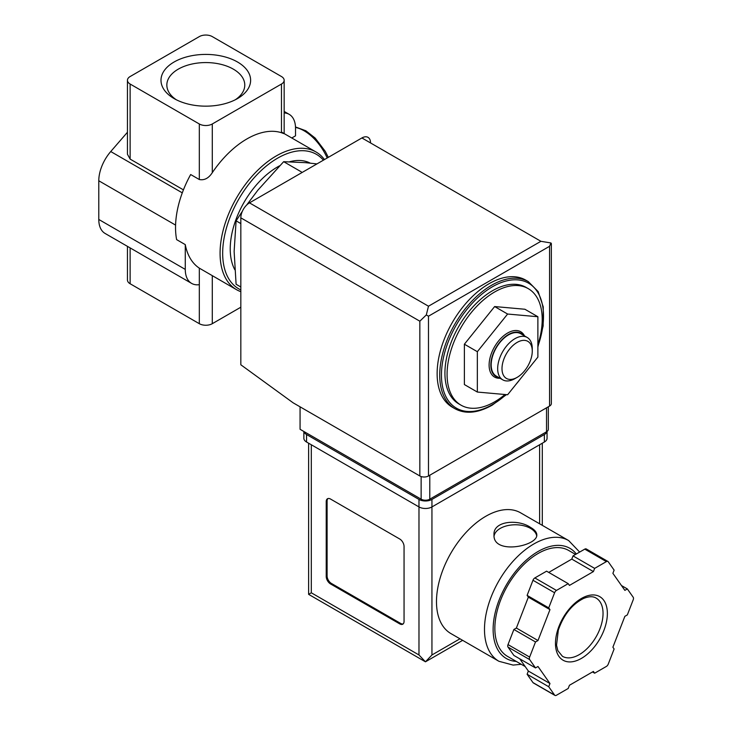 <?xml version="1.0" encoding="UTF-8"?>
<svg xmlns="http://www.w3.org/2000/svg" width="732" height="732" viewBox="0 0 732 732"><rect width="100%" height="100%" fill="white"/><g stroke="black" fill="none" stroke-linecap="round" stroke-linejoin="round"><path stroke-width="1.1" d="M284.162 112.929A30.579 17.65 120 0 1 289.195 114.348A30.579 17.65 120 0 1 295.527 128.347L295.527 135.832L291.784 137.991M240.828 291.675A79.495 45.896 -60 0 1 236.537 289.68A79.495 45.896 -60 0 1 236.537 197.887A79.495 45.896 -60 0 1 316.032 151.991A79.495 45.896 -60 0 1 324.459 159.576M281.472 132.089C285.059 133.919 285.059 134.13 281.472 132.73A79.495 45.896 -60 0 0 212.289 172.67C208.684 178.224 204.356 180.511 199.314 179.523L190.668 174.536A79.495 45.896 -60 0 0 176.622 239.62L185.269 244.616A79.495 45.896 120 0 0 199.314 268.141L236.537 289.68M505.016 394.521A67.262 38.833 -60 0 1 494.64 401.822A67.262 38.833 -60 0 1 461.014 405.162A67.262 38.833 -60 0 1 461.014 327.488A67.262 38.833 -60 0 1 528.275 288.655A67.262 38.833 -60 0 1 537.883 344.818M464.381 344.205L464.381 384.556L477.346 392.05L507.615 394.749L537.883 357.097L537.883 316.736L524.908 309.252L494.64 306.552L464.381 344.205L477.346 351.689L477.346 392.05M242.374 211.255L236.097 220.844L234.13 251.415L236.097 284.263L240.828 286.999M236.097 220.844L240.828 223.58M316.947 163.913L305.473 162.66L283.659 161.68L301.337 171.883M283.659 161.68L257.911 190.128L246.711 204.978M176.33 99.781A38.97 22.5 180 0 1 166.85 85.562A38.97 22.5 180 0 1 190.494 64.379A38.97 22.5 180 0 1 233.362 69.156A38.97 22.5 180 0 1 244.763 85.562A38.97 22.5 180 0 1 235.283 99.781M237.497 61.991A44.817 25.876 180 0 1 237.497 98.582A44.817 25.876 180 0 1 174.115 98.582A44.817 25.876 180 0 1 174.115 61.991A44.817 25.876 180 0 1 237.497 61.991M199.314 36.6L130.131 76.54A9.168 5.298 0 0 0 127.45 80.291A9.168 5.298 0 0 0 130.131 84.034L199.314 123.973A9.168 5.298 0 0 0 212.289 123.973L281.472 84.034A9.168 5.298 0 0 0 284.162 80.291A9.168 5.298 0 0 0 281.472 76.54L212.289 36.6A9.168 5.298 0 0 0 199.314 36.6M127.45 246.355L127.45 279.999A9.168 5.298 0 0 0 130.131 283.751L199.314 323.69A9.168 5.298 0 0 0 212.289 323.69L240.828 307.211M183.421 189.863L130.131 159.1L127.45 154.26L127.45 80.291M127.45 132.245L110.742 151.542A30.579 17.65 120 0 0 98.783 180.767L98.783 219.463A30.579 17.65 120 0 0 105.115 233.462L191.601 283.385A30.579 17.65 120 0 0 199.314 284.666L199.314 323.69M185.269 244.616L185.269 269.394A30.579 17.65 120 0 0 191.601 283.385M199.314 268.141L199.314 284.666M240.828 289.918A77.656 44.835 -60 0 1 241.761 194.209A77.656 44.835 -60 0 1 323.398 160.18M234.789 269.696A66.96 38.659 -60 0 1 279.587 165.807M289.652 161.754A66.96 38.659 -60 0 1 310.203 163.126M461.014 405.162L458.854 403.908A67.262 38.833 -60 0 1 458.854 326.243A67.262 38.833 -60 0 1 526.116 287.402L528.275 288.655M454.929 408.703L452.33 407.212A73.383 42.364 -60 0 1 452.33 322.473A73.383 42.364 -60 0 1 525.713 280.109L528.312 281.61A73.383 42.364 -60 0 0 454.929 323.974A73.383 42.364 -60 0 0 454.929 408.703C465.461 414.394 477.895 413.196 492.233 405.135L506.425 394.649M537.883 316.736L507.615 314.037L494.64 306.552M507.615 314.037L477.346 351.689M524.505 335.897A26.169 15.107 120 0 0 507.615 333.023A26.169 15.107 120 0 0 489.516 360.373A26.169 15.107 120 0 0 500.038 378.261M514.971 378.609L517.131 377.364A21.402 12.353 -60 0 1 501.996 368.626A21.402 12.353 -60 0 1 517.131 342.411A21.402 12.353 -60 0 1 532.265 351.15A21.402 12.353 -60 0 1 517.131 377.364L514.971 378.609A24.458 14.118 -60 0 1 502.738 379.826A24.458 14.118 -60 0 1 502.738 351.58A24.458 14.118 -60 0 1 527.196 337.452A24.458 14.118 -60 0 1 532.265 348.652L532.265 351.15M502.738 379.826L496.25 376.074A24.458 14.118 -60 0 1 496.25 347.828A24.458 14.118 -60 0 1 520.708 333.71L527.196 337.452M498.712 377.492A24.952 14.402 -60 0 1 496.003 347.691A24.952 14.402 -60 0 1 523.17 335.128M300.065 406.818L300.065 429.291L421.138 499.187A6.112 3.532 0 0 0 429.785 499.187L546.529 431.788A6.112 3.532 0 0 0 548.323 429.291L548.323 406.782M428.485 306.214L540.911 241.304L550.958 242.969L549.558 246.3L428.485 316.197L426.308 314.943L428.485 306.214L249.475 202.865A12.234 7.064 120 0 0 240.828 217.843L240.828 364.783L293.148 402.829L419.839 475.974A6.112 3.532 0 0 0 428.485 475.974L549.558 406.068A6.112 3.532 0 0 0 551.352 403.579L551.352 243.591M249.475 202.865L361.901 137.955A12.234 7.064 120 0 1 370.548 142.95M550.958 242.969L551.37 243.591M426.308 314.943L419.839 321.192L419.839 475.974M520.635 512.839A69.714 40.251 120 0 0 450.921 553.081A69.714 40.251 120 0 0 450.921 633.583L498.922 661.289A69.714 40.251 -60 0 1 498.922 580.796A69.714 40.251 -60 0 1 568.627 540.545L520.635 512.839M530.535 527.397C518.238 518.887 493.075 520.772 493.999 534.744C492.691 555.268 538.084 546.118 536.803 534.744C536.684 532.173 534.598 529.721 530.535 527.397M519.757 658.827L528.348 671.052L527.113 674.254L532.978 682.599A3.056 1.766 120 0 0 533.317 682.919L554.938 695.4A3.056 1.766 120 0 0 556.466 695.244L568.206 688.473L569.441 685.271L593.405 671.436L594.649 673.202L606.38 666.431A3.056 1.766 120 0 0 608.255 664.098L614.121 648.982L612.885 647.216L624.863 616.335L627.342 614.898L633.217 599.773A3.056 1.766 120 0 0 633.217 597.285L627.342 588.931L624.863 590.367L612.885 573.321L614.121 570.118L608.255 561.773A3.056 1.766 120 0 0 607.908 561.453A3.056 1.766 120 0 0 606.38 561.609L594.649 568.38L593.405 571.582L569.441 585.417L568.206 583.651L556.466 590.422A3.056 1.766 120 0 0 554.6 592.755L548.726 607.871L549.97 609.637L537.993 640.527L535.504 641.955L529.639 657.08A3.056 1.766 120 0 0 529.639 659.578L535.504 667.923L537.993 666.486L549.97 683.532L548.726 686.735L554.6 695.08A3.056 1.766 120 0 0 554.938 695.4M568.206 583.651L546.584 571.17L534.845 577.941A3.056 1.766 120 0 0 532.978 580.275L527.113 595.391L528.348 597.156L516.371 628.047L513.882 629.474L508.017 644.599A3.056 1.766 120 0 0 508.017 647.097L513.882 655.442L535.504 667.923M586.634 549.293A3.056 1.766 120 0 0 586.295 548.973A3.056 1.766 120 0 0 584.767 549.128L573.028 555.899L571.793 559.102L548.735 572.415M462.642 640.344L425.457 661.81L308.62 594.357L311.31 592.801L418.978 654.966L425.457 661.81L431.944 654.966L459.961 638.798M404.055 546.493A6.112 3.532 -120 0 0 399.736 539.008L330.553 499.059A6.112 3.532 -120 0 0 327.497 498.757A6.112 3.532 -120 0 0 326.225 501.557L326.225 576.45A6.112 3.532 -120 0 0 330.553 583.944L399.736 623.884A6.112 3.532 -120 0 0 402.792 624.186A6.112 3.532 -120 0 0 404.055 621.386L404.055 546.493M303.954 431.532A9.168 5.298 0 0 0 306.552 434.534L418.978 499.434A9.168 5.298 0 0 0 431.944 499.434L544.37 434.534A9.168 5.298 0 0 0 546.969 431.505M303.862 431.477L303.862 438.276A9.168 5.298 0 0 0 306.552 442.018L418.978 506.928A9.168 5.298 0 0 0 431.944 506.928L544.37 442.018A9.168 5.298 0 0 0 547.06 438.276L547.06 431.441M525.21 666.577L507.523 656.375A61.149 35.301 -60 0 1 507.523 585.765A61.149 35.301 -60 0 1 568.673 550.455L575.562 554.435M592.499 671.967L594.649 673.202M527.113 674.254L548.726 686.735M528.348 671.052L549.97 683.532M513.882 629.474L535.504 641.955M516.371 628.047L537.993 640.527M528.348 597.156L549.97 609.637M527.113 595.391L548.726 607.871M571.793 559.102L593.405 571.582M573.028 555.899L594.649 568.38M621.477 585.545L627.342 588.931M327.954 498.565A6.112 3.532 -120 0 0 327.094 501.063L327.094 575.956A6.112 3.532 -120 0 0 331.413 583.441L400.596 623.389A6.112 3.532 -120 0 0 403.195 623.884M536.675 535.787A21.402 12.353 0 0 0 530.535 528.394A21.402 12.353 0 0 0 508.09 525.521A21.402 12.353 0 0 0 494.082 536.044M130.131 247.901L130.131 283.751M130.131 84.034L130.131 159.1M182.286 192.845L110.742 151.542M185.269 269.394L98.783 219.463M175.579 225.099L98.783 180.767M199.314 123.973L199.314 179.523M212.289 123.973L212.289 172.67M281.472 84.034L281.472 132.73M212.289 275.68L212.289 323.69M506.059 394.612A72.157 41.66 -60 0 1 492.48 404.576A72.157 41.66 -60 0 1 442.091 365.478A72.157 41.66 -60 0 1 508.337 280.502A72.157 41.66 -60 0 1 537.883 346.327M520.452 378.783A72.157 41.66 -60 0 1 515.447 385.005M327.204 157.984A39.748 22.948 -120 0 0 295.508 127.423M549.558 246.3L549.558 406.068M428.485 316.197L428.485 475.974M419.839 321.192L240.828 217.843M540.911 241.304L361.901 137.955M546.529 431.788L546.529 407.815M421.138 499.187L421.138 476.541M429.785 499.187L429.785 475.224M311.31 592.801L311.31 444.763M418.978 654.966L418.978 499.434M544.37 442.018L544.37 434.534M306.552 442.018L306.552 434.534M431.944 654.966L431.944 499.434M539.612 523.792L539.612 444.763M516.261 661.417A63.593 36.719 -60 0 1 505.556 586.369A63.593 36.719 -60 0 1 576.331 553.996M532.978 682.599L554.6 695.08M508.017 647.097L529.639 659.578M508.017 644.599L529.639 657.08M532.978 580.275L554.6 592.755M534.845 577.941L556.466 590.422M584.767 549.128L606.38 561.609M579.268 654.637A33.635 19.416 -60 0 1 562.451 656.311L557.839 650.666L556.53 645.176L558.324 630.115C563.695 614.761 572.14 604.202 583.642 598.428C588.894 596.315 593.039 596.187 596.077 598.053A33.635 19.416 -60 0 1 601.237 625A33.635 19.416 -60 0 1 579.268 654.637M581.428 658.388A36.692 21.182 -60 0 1 558.955 626.418A36.692 21.182 -60 0 1 603.891 600.478A36.692 21.182 -60 0 1 581.428 658.388M327.094 501.063L326.225 501.557M327.094 575.956L326.225 576.45M331.413 583.441L330.553 583.944M400.596 623.389L399.736 623.884M316.032 151.991L284.162 133.59L284.162 80.291M289.195 114.348L284.162 111.438M512.601 388.555L523.197 375.36M537.883 347.041L543.144 326.033L543.263 306.928L538.166 291.601L528.312 281.61M328.311 157.343L325.273 151.359L315.144 138.037L305.848 130.772L295.49 126.956M542.302 525.347L542.302 443.217M308.62 594.357L308.62 443.217M579.662 552.074L568.627 540.545M498.922 661.289L513.123 665.086L521.239 664.29M586.295 548.973L607.908 561.453"/></g></svg>
